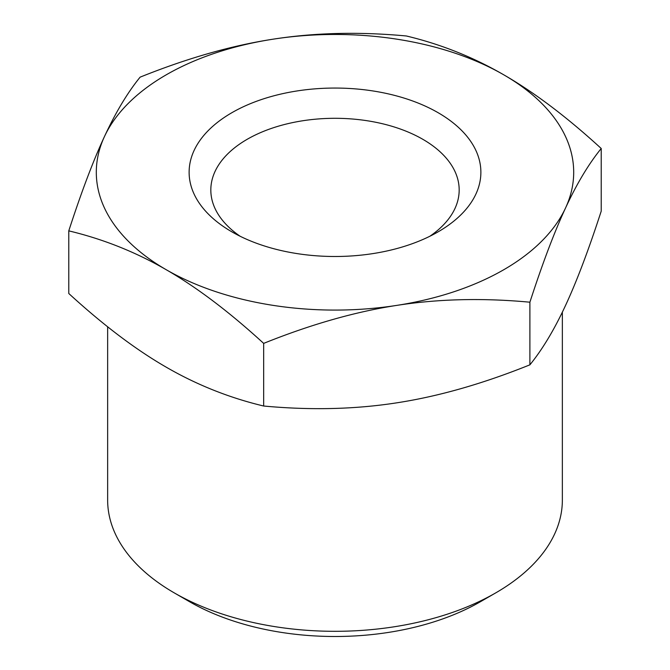 <?xml version="1.0" encoding="UTF-8"?>
<svg xmlns="http://www.w3.org/2000/svg" width="670" height="670" viewBox="0 0 670 670"><rect width="100%" height="100%" fill="white"/><g stroke="black" fill="none" stroke-linecap="round" stroke-linejoin="round"><path stroke-width="1" d="M68.776 230.865C81.363 192.097 93.247 160.674 104.436 136.605A238.696 137.811 0 0 0 166.219 269.717A238.696 137.811 0 0 0 396.782 305.386A238.696 137.811 0 0 0 565.564 207.943C554.366 232.013 542.482 263.436 529.895 302.203C482.911 297.823 438.54 298.887 396.782 305.386C355.016 311.81 310.646 324.473 263.662 343.383C229.274 311.885 196.787 287.329 166.219 269.717C135.65 252.029 103.163 239.081 68.776 230.865L68.776 293.493C103.163 325 135.65 349.556 166.219 367.168C196.787 384.856 229.274 397.804 263.662 406.02C310.646 410.392 355.016 409.328 396.782 402.829C438.54 396.414 482.911 383.743 529.895 364.832C542.482 349.355 554.366 329.54 565.564 305.386C576.753 281.316 588.637 249.893 601.225 211.125L601.225 148.497C588.637 163.974 576.753 183.789 565.564 207.943A238.696 137.811 0 0 0 503.781 74.831A238.696 137.811 0 0 0 273.218 39.161C314.984 32.663 359.354 31.599 406.338 35.979C440.726 44.187 473.213 57.134 503.781 74.831C534.35 92.443 566.837 116.999 601.225 148.497M104.436 136.605C115.634 112.451 127.518 92.636 140.105 77.159C187.089 58.248 231.46 45.585 273.218 39.161A238.696 137.811 0 0 0 104.436 136.605M263.662 406.02L263.662 343.383M240.136 236.25A124.176 71.69 180 0 1 210.824 189.987A124.176 71.69 180 0 1 287.48 123.757A124.176 71.69 180 0 1 422.803 139.293A124.176 71.69 180 0 1 459.176 189.987A124.176 71.69 180 0 1 429.864 236.25M231.853 231.828A145.876 84.219 0 0 0 438.147 231.828A145.876 84.219 0 0 0 438.147 112.719A145.876 84.219 0 0 0 231.853 112.719A145.876 84.219 0 0 0 231.853 231.828M562.356 312.145L562.356 500.046A227.356 131.261 180 0 1 495.767 592.866A227.356 131.261 180 0 1 174.233 592.866L174.233 592.866A227.356 131.261 180 0 1 107.644 500.046L107.644 326.767M189.577 601.727L174.233 592.866L189.577 601.719A205.656 118.732 0 0 0 189.577 601.727A205.656 118.732 0 0 0 480.423 601.719L495.767 592.866M529.895 364.832L529.895 302.203"/></g></svg>
